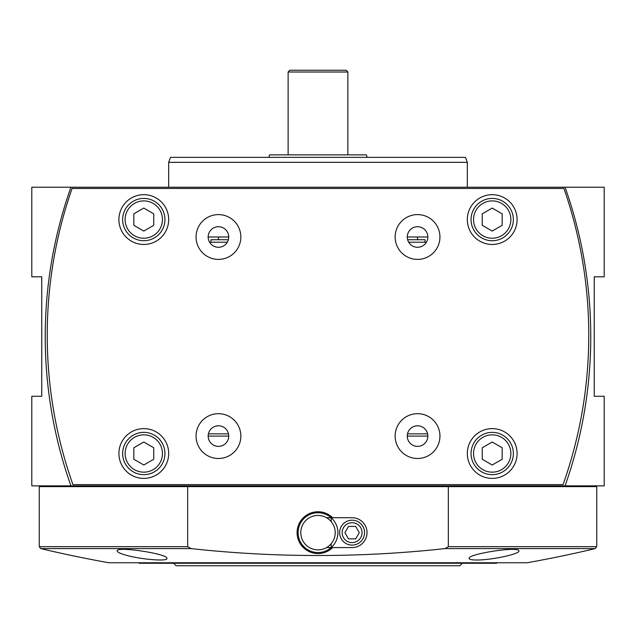 <?xml version="1.0" encoding="UTF-8"?>
<svg xmlns="http://www.w3.org/2000/svg" width="636" height="636" viewBox="0 0 636 636"><rect width="100%" height="100%" fill="white"/><g stroke="black" fill="none" stroke-linecap="round" stroke-linejoin="round"><path stroke-width="0.95" d="M228.737 436.089L208.163 436.089A10.287 10.287 0 0 0 223.594 445.001A10.287 10.287 0 0 0 223.594 427.177A10.287 10.287 0 0 0 208.163 436.089M417.884 236.99L407.263 236.99A10.287 10.287 0 0 0 422.694 245.901A10.287 10.287 0 0 0 422.694 228.085A10.287 10.287 0 0 0 407.263 236.99L427.837 236.99M228.737 236.99L208.163 236.99A10.287 10.287 0 0 0 223.594 245.901A10.287 10.287 0 0 0 223.594 228.085A10.287 10.287 0 0 0 208.163 236.99M427.837 436.089L407.263 436.089A10.287 10.287 0 0 0 422.694 445.001A10.287 10.287 0 0 0 422.694 427.177A10.287 10.287 0 0 0 407.263 436.089M70.946 485.864L31.8 485.864L31.8 396.268L41.753 396.268L41.753 276.811L31.8 276.811L31.8 187.222L70.946 187.222A446.472 446.472 0 0 0 70.946 485.864L565.054 485.864A446.472 446.472 0 0 0 565.054 187.222L70.946 187.222M565.054 187.222L604.2 187.222L604.2 276.811L594.247 276.811L594.247 396.268L604.2 396.268L604.2 485.864L565.054 485.864M72.941 484.616L563.059 484.616A446.472 446.472 0 0 0 563.933 188.463L72.067 188.463A446.472 446.472 0 0 0 72.941 484.616M467.325 453.508A24.884 24.884 0 0 0 504.65 475.06A24.884 24.884 0 0 0 504.65 431.955A24.884 24.884 0 0 0 467.325 453.508M467.325 219.571A24.884 24.884 0 0 0 504.65 241.124A24.884 24.884 0 0 0 504.65 198.019A24.884 24.884 0 0 0 467.325 219.571M118.908 219.571A24.884 24.884 0 0 0 156.233 241.124A24.884 24.884 0 0 0 156.233 198.019A24.884 24.884 0 0 0 118.908 219.571M395.147 436.089A22.395 22.395 0 0 0 428.743 455.487A22.395 22.395 0 0 0 428.743 416.691A22.395 22.395 0 0 0 395.147 436.089M395.147 236.99A22.395 22.395 0 0 0 428.743 256.387A22.395 22.395 0 0 0 428.743 217.599A22.395 22.395 0 0 0 395.147 236.99M196.055 236.99A22.395 22.395 0 0 0 229.652 256.387A22.395 22.395 0 0 0 229.652 217.599A22.395 22.395 0 0 0 196.055 236.99M196.055 436.089A22.395 22.395 0 0 0 229.652 455.487A22.395 22.395 0 0 0 229.652 416.691A22.395 22.395 0 0 0 196.055 436.089M118.908 453.508A24.884 24.884 0 0 0 156.233 475.06A24.884 24.884 0 0 0 156.233 431.955A24.884 24.884 0 0 0 118.908 453.508M153.745 459.256L153.745 447.76L143.792 442.012L133.838 447.76L133.838 459.256L143.792 465.003L153.745 459.256M122.637 453.508A21.155 21.155 0 0 0 154.365 471.833A21.155 21.155 0 0 0 154.365 435.191A21.155 21.155 0 0 0 122.637 453.508M170.488 157.354L465.512 157.354L467.325 162.331L168.675 162.331L170.488 157.354M168.675 187.222L168.675 162.331M153.745 225.319L153.745 213.823L143.792 208.075L133.838 213.823L133.838 225.319L143.792 231.067L153.745 225.319M122.637 219.571A21.155 21.155 0 0 0 154.365 237.896A21.155 21.155 0 0 0 154.365 201.254A21.155 21.155 0 0 0 122.637 219.571M502.162 225.319L502.162 213.823L492.208 208.075L482.255 213.823L482.255 225.319L492.208 231.067L502.162 225.319M471.053 219.571A21.155 21.155 0 0 0 502.782 237.896A21.155 21.155 0 0 0 502.782 201.254A21.155 21.155 0 0 0 471.053 219.571M502.162 459.256L502.162 447.76L492.208 442.012L482.255 447.76L482.255 459.256L492.208 465.003L502.162 459.256M471.053 453.508A21.155 21.155 0 0 0 502.782 471.833A21.155 21.155 0 0 0 502.782 435.191A21.155 21.155 0 0 0 471.053 453.508M331.189 547.58L331.189 543.708A17.212 17.212 0 0 0 331.189 521.592L331.189 517.72L326.562 517.72A17.212 17.212 0 0 0 300.788 532.65A17.212 17.212 0 0 0 326.562 547.58L352.098 547.58A14.93 14.93 0 0 0 367.028 532.65A14.93 14.93 0 0 0 352.098 517.72L332.628 517.72A20.909 20.909 0 0 0 303.165 517.919A20.909 20.909 0 0 0 303.165 547.381A20.909 20.909 0 0 0 332.628 547.58M331.189 521.592A17.212 17.212 0 0 0 326.562 517.72M39.265 546.65L40.791 548.59A1194.575 1194.575 0 0 0 108.947 562.765L527.053 562.765A1194.575 1194.575 0 0 0 595.209 548.59L596.735 546.65L596.735 486.612L39.265 486.612L39.265 546.65L187.66 546.65L190.959 548.59A1168.889 1168.889 0 0 0 445.041 548.59L448.34 546.65L448.34 486.612M124.561 554.759C119.743 553.296 117.263 552.032 117.135 550.967C115.887 545.879 168.691 553.964 166.91 558.464C168.031 561.834 138.561 559.219 124.561 554.759M476.38 560.014C471.65 559.974 469.225 559.457 469.09 558.464C467.325 553.964 520.089 545.879 518.865 550.967C519.938 553.996 491.079 560.205 476.38 560.014M187.66 546.65L187.66 486.612M326.562 547.58A17.212 17.212 0 0 0 331.189 543.708M331.165 517.72A19.907 19.907 0 0 0 303.634 518.873A19.907 19.907 0 0 0 303.634 546.427A19.907 19.907 0 0 0 331.165 547.58M332.628 517.72L331.189 517.72M331.189 547.564A19.907 19.907 0 0 0 331.189 517.736M339.648 532.65A12.442 12.442 0 0 0 358.314 543.43A12.442 12.442 0 0 0 358.314 521.87A12.442 12.442 0 0 0 339.648 532.65M342.144 532.65A9.953 9.953 0 0 0 357.074 541.268A9.953 9.953 0 0 0 357.074 524.032A9.953 9.953 0 0 0 342.144 532.65M355.691 538.875L348.504 538.875L344.911 532.65L348.504 526.425L355.691 526.425L359.276 532.65L355.691 538.875M138.815 562.765L139.308 563.258L496.692 563.258L497.185 562.765M218.45 239.732L218.45 236.99M210.985 242.221L210.985 239.732L228.372 239.732M407.628 239.732L425.015 239.732L425.015 242.221M209.594 242.221L227.314 242.221M408.686 242.221L426.406 242.221M208.409 433.847L228.491 433.847M407.509 433.847L427.591 433.847M168.675 486.612L168.675 485.864M173.652 563.258L176.148 565.746L459.852 565.746L462.348 563.258M268.893 157.354L269.561 154.866L366.439 154.866L367.107 157.354M288.132 154.866L288.132 72.011L347.868 72.011L347.868 154.866M288.132 72.011L289.897 70.254L346.103 70.254L347.868 72.011M125.125 453.508A18.667 18.667 0 0 0 153.125 469.67A18.667 18.667 0 0 0 153.125 437.345A18.667 18.667 0 0 0 125.125 453.508M125.125 219.571A18.667 18.667 0 0 0 153.125 235.733A18.667 18.667 0 0 0 153.125 203.409A18.667 18.667 0 0 0 125.125 219.571M473.542 219.571A18.667 18.667 0 0 0 501.542 235.733A18.667 18.667 0 0 0 501.542 203.409A18.667 18.667 0 0 0 473.542 219.571M473.542 453.508A18.667 18.667 0 0 0 501.542 469.67A18.667 18.667 0 0 0 501.542 437.345A18.667 18.667 0 0 0 473.542 453.508M40.791 548.59L190.959 548.59M445.041 548.59L595.209 548.59M448.34 546.65L596.735 546.65M467.325 187.222L467.325 162.331M417.55 239.732L417.55 236.99M467.325 486.612L467.325 485.864"/></g></svg>
